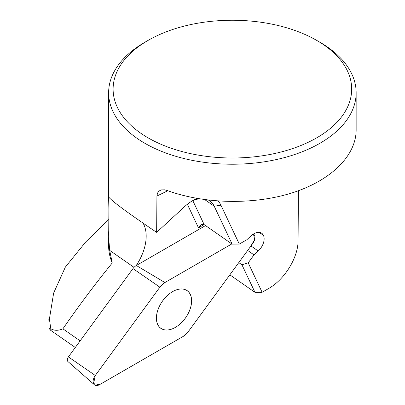 <?xml version="1.0" encoding="UTF-8"?>
<svg xmlns="http://www.w3.org/2000/svg" width="405" height="405" viewBox="0 0 405 405"><rect width="100%" height="100%" fill="white"/><g stroke="black" fill="none" stroke-linecap="round" stroke-linejoin="round"><path stroke-width="0.61" d="M319.904 42.247L316.745 40.424L319.904 42.247A123.758 71.452 180 0 1 356.152 92.77A123.758 71.452 180 0 1 232.394 164.222A123.758 71.452 180 0 1 108.631 92.77A123.758 71.452 180 0 1 144.879 42.247L148.038 40.424A119.293 68.875 180 0 1 316.745 40.424L316.745 40.424A119.293 68.875 180 0 1 316.745 137.821A119.293 68.875 180 0 1 148.043 137.821A119.293 68.875 180 0 1 148.038 40.424M356.152 92.77L356.152 130.035C356.096 155.717 331.082 180.377 292.557 192.739C253.975 205.041 204.647 204.155 167.128 190.492L164.481 189.813L161.408 189.884L159.013 191.023L157.474 193.139L156.927 196.04L156.649 232.374C128.851 213.607 113.015 201.994 109.142 197.544L108.94 197.336L108.631 198.354L108.889 209.324L108.631 245.855A123.758 71.452 0 0 0 112.236 262.977L109.674 250.376L134.02 267.351M108.631 231.695L108.727 238.241L109.674 250.376M48.848 319.079L49.111 328.116L50.195 329.989L50.66 329.903L50.868 329.26L49.405 319.064L53.647 293.033L65.367 267.072L85.668 242.003L108.793 219.485M50.924 328.794C54.331 330.769 58.32 330.784 62.896 328.835C78.767 305.861 95.216 283.91 112.236 262.977M229.843 274.828L254.978 292.349L262.121 292.283L268.464 288.623C284.629 279.607 298.267 257.423 298.085 240.428L298.414 190.74M143.061 223.125A41.583 25.819 -55.1 0 1 136.161 265.604M156.654 232.374L184.366 206.833A36.632 22.746 124.9 0 1 197.139 198.46M254.978 292.349L241.947 264.814L248.194 262.85L254.016 254.892L258.228 251.004A12.378 7.685 -55.1 0 0 263.442 235.371L263.407 235.3A12.378 7.685 124.9 0 0 261.706 233.239A12.378 7.685 124.9 0 0 251.059 235.852L246.842 239.735L239.315 244.078L220.917 205.198A36.632 22.746 124.9 0 0 218.123 201.047A36.632 22.746 -55.1 0 1 220.917 205.198L239.315 244.078L232.166 244.144L204.155 224.613L201.169 224.648L198.506 227.843L187.358 204.277M248.194 262.85L262.121 292.283L248.194 262.85M241.947 264.814L238.778 262.607M232.166 244.144L214.22 206.216A31.681 19.673 124.9 0 0 209.866 200.946A31.681 19.673 124.9 0 0 208.529 200.136M254.016 254.892L247.657 250.457M199.245 198.82A31.681 19.673 124.9 0 0 191.438 201.401M156.401 318.031A22.963 14.256 124.9 0 0 160.851 328.344A22.963 14.256 124.9 0 0 185.682 317.662A22.963 14.256 124.9 0 0 187.12 290.674A22.963 14.256 124.9 0 0 167.781 295.139A22.963 14.256 124.9 0 0 156.401 318.031M94.38 384.75L67.944 361.554A3.944 2.445 -55.1 0 1 68.41 356.906L95.302 375.486A7.862 4.88 124.9 0 0 94.38 384.75A7.862 4.88 124.9 0 0 99.625 384.623L183.171 336.423A11.791 7.32 124.9 0 0 188.198 331.781L252.766 243.471A7.862 4.88 124.9 0 0 253.449 234.014L254.674 239.532L250.801 246.164L188.198 331.781L183.171 336.423L99.625 384.623L93.565 383.651L95.302 375.486L159.869 287.175L164.901 282.538L231.837 243.916L164.901 282.538A11.791 7.32 124.9 0 0 159.869 287.175L95.302 375.486M205.532 225.575L136.333 265.503A7.872 4.89 124.9 0 0 132.977 268.596L68.41 356.906M162.82 300.652A22.963 14.256 -55.1 0 1 187.166 290.643A22.963 14.256 -55.1 0 1 185.728 317.631A22.963 14.256 -55.1 0 1 160.901 328.313A22.963 14.256 -55.1 0 1 162.82 300.652M156.927 196.04L167.842 190.75M204.135 224.598L198.506 227.843M220.917 205.198L214.22 206.216L204.824 199.665M192.856 200.728L204.155 224.613M258.228 251.004L250.963 245.941M263.442 235.371L259.104 232.348M263.407 235.3L259.185 232.354M80.139 340.863L62.896 328.835M132.977 268.596L159.869 287.175M136.333 265.503L164.901 282.538M108.631 92.77L108.631 198.354M75.295 347.49L50.23 330.014M187.12 290.674L186.356 290.137"/></g></svg>

